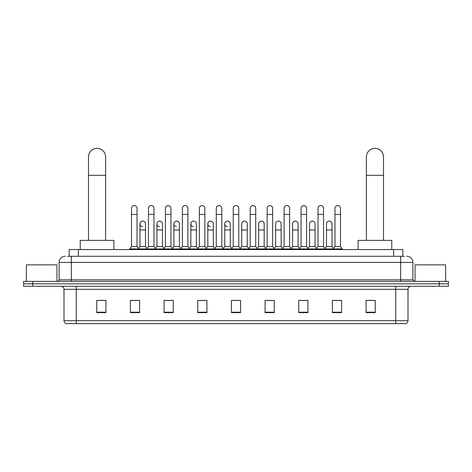<?xml version="1.0" encoding="UTF-8"?>
<svg xmlns="http://www.w3.org/2000/svg" width="472" height="472" viewBox="0 0 472 472"><rect width="100%" height="100%" fill="white"/><g stroke="black" fill="none" stroke-linecap="round" stroke-linejoin="round"><path stroke-width="0.71" d="M69.207 256.29L69.207 249.558L402.793 249.558L402.793 256.29M67.508 256.29L404.634 256.29M67.366 256.29L71.343 256.29L71.343 262.414L59.1 262.414L59.1 279.855A1.528 1.528 0 0 1 57.572 281.389M65.224 256.29A6.118 6.118 0 0 0 59.1 262.414M406.776 256.29A6.118 6.118 0 0 1 412.9 262.414L412.9 279.855L414.428 281.389M32.78 281.389L23.6 281.389L23.6 283.837L32.78 283.837L23.6 283.837L23.6 286.286L32.78 286.286L32.78 283.837L439.22 283.837L32.78 283.837L32.78 281.389L439.22 281.389L439.22 283.837L448.4 283.837L439.22 283.837L439.22 286.286L32.78 286.286M439.22 286.286L448.4 286.286L448.4 281.389L439.22 281.389M408.003 320.683C407.914 322.152 407.183 323.131 405.796 323.621L395.76 323.621L395.76 320.683L408.003 320.683L408.003 289.342A3.062 3.062 0 0 1 411.059 286.286M395.76 323.621L66.204 323.621A3.062 3.062 0 0 1 63.997 320.683L63.997 289.342C63.82 287.483 62.8 286.469 60.941 286.286M375.252 312.635L375.252 300.393L366.071 300.393L366.071 312.635L375.252 312.635M341.586 312.635L341.586 300.393L332.406 300.393L332.406 312.635L341.586 312.635M307.921 312.635L307.921 300.393L298.741 300.393L298.741 312.635L307.921 312.635M274.256 312.635L274.256 300.393L265.075 300.393L265.075 312.635L274.256 312.635M105.929 312.635L105.929 300.393L96.748 300.393L96.748 312.635L105.929 312.635M139.594 312.635L139.594 300.393L130.414 300.393L130.414 312.635L139.594 312.635M173.259 312.635L173.259 300.393L164.079 300.393L164.079 312.635L173.259 312.635M206.925 312.635L206.925 300.393L197.744 300.393L197.744 312.635L206.925 312.635M240.59 312.635L240.59 300.393L231.41 300.393L231.41 312.635L240.59 312.635M300.758 300.457L306.883 300.457M334.672 300.457L340.79 300.457M199.031 300.457L205.149 300.457M165.117 300.457L171.242 300.457M131.21 300.457L137.328 300.457M266.851 300.457L272.969 300.457M232.938 300.457L239.062 300.457M105.929 300.457L96.748 300.457M375.252 300.457L366.071 300.457M56.959 281.389L56.959 264.863L26.355 264.863L26.355 281.389M88.482 240.378L88.482 156.946A8.567 8.567 0 0 1 97.055 148.379A8.567 8.567 0 0 1 105.622 156.946A8.567 8.567 0 0 0 97.055 148.379M105.622 240.378L105.622 156.946M113.888 249.558L113.888 240.378L80.222 240.378L80.222 249.558M366.378 240.378L366.378 156.946A8.567 8.567 0 0 1 374.945 148.379A8.567 8.567 0 0 1 383.518 156.946A8.567 8.567 0 0 0 374.945 148.379M383.518 240.378L383.518 156.946M391.778 249.558L391.778 240.378L358.112 240.378L358.112 249.558M131.511 214.424L137.022 214.424L137.022 246.496L131.511 246.496L131.511 208.299A2.755 2.755 0 0 1 134.443 205.556A2.755 2.755 0 0 1 137.022 208.299A2.755 2.755 0 0 0 134.443 205.556M131.511 246.496L129.676 248.945L129.676 249.558M137.022 246.496L138.856 248.945L129.676 248.945M148.468 246.496L148.468 214.424L153.978 214.424L153.978 246.496L148.468 246.496L146.633 248.945L138.856 248.945L138.856 249.558M148.468 214.424L148.468 208.299A2.755 2.755 0 0 1 151.394 205.556A2.755 2.755 0 0 1 153.978 208.299A2.755 2.755 0 0 0 151.394 205.556M153.978 246.496L155.813 248.945L146.633 248.945L146.633 249.558M165.424 246.496L165.424 214.424L170.935 214.424L170.935 246.496L165.424 246.496L163.589 248.945L155.813 248.945L155.813 249.558M165.424 214.424L165.424 208.299A2.755 2.755 0 0 1 168.351 205.556A2.755 2.755 0 0 1 170.935 208.299A2.755 2.755 0 0 0 168.351 205.556M170.935 246.496L172.77 248.945L163.589 248.945L163.589 249.558M182.381 246.496L182.381 214.424L187.891 214.424L187.891 246.496L182.381 246.496L180.546 248.945L172.77 248.945L172.77 249.558M182.381 214.424L182.381 208.299A2.755 2.755 0 0 1 185.307 205.556A2.755 2.755 0 0 1 187.891 208.299A2.755 2.755 0 0 0 185.307 205.556M187.891 246.496L189.726 248.945L180.546 248.945L180.546 249.558M199.337 246.496L199.337 214.424L204.842 214.424L204.842 246.496L199.337 246.496L197.497 248.945L189.726 248.945L189.726 249.558M199.337 214.424L199.337 208.299A2.755 2.755 0 0 1 202.264 205.556A2.755 2.755 0 0 1 204.842 208.299A2.755 2.755 0 0 0 202.264 205.556M204.842 246.496L206.683 248.945L197.497 248.945L197.497 249.558M216.288 246.496L216.288 214.424L221.799 214.424L221.799 246.496L216.288 246.496L214.453 248.945L206.683 248.945L206.683 249.558M216.288 214.424L216.288 208.299A2.755 2.755 0 0 1 219.22 205.556A2.755 2.755 0 0 1 221.799 208.299A2.755 2.755 0 0 0 219.22 205.556M221.799 246.496L223.634 248.945L214.453 248.945L214.453 249.558M233.245 246.496L233.245 214.424L238.755 214.424L238.755 246.496L233.245 246.496L231.41 248.945L223.634 248.945L223.634 249.558M233.245 214.424L233.245 208.299A2.755 2.755 0 0 1 236.171 205.556A2.755 2.755 0 0 1 238.755 208.299A2.755 2.755 0 0 0 236.171 205.556M238.755 246.496L240.59 248.945L231.41 248.945L231.41 249.558M250.201 246.496L250.201 214.424L255.712 214.424L255.712 246.496L250.201 246.496L248.366 248.945L240.59 248.945L240.59 249.558M250.201 214.424L250.201 208.299A2.755 2.755 0 0 1 253.128 205.556A2.755 2.755 0 0 1 255.712 208.299A2.755 2.755 0 0 0 253.128 205.556M255.712 246.496L257.547 248.945L248.366 248.945L248.366 249.558M267.158 246.496L267.158 214.424L272.663 214.424L272.663 246.496L267.158 246.496L265.317 248.945L257.547 248.945L257.547 249.558M267.158 214.424L267.158 208.299A2.755 2.755 0 0 1 270.084 205.556A2.755 2.755 0 0 1 272.663 208.299A2.755 2.755 0 0 0 270.084 205.556M272.663 246.496L274.503 248.945L265.317 248.945L265.317 249.558M284.109 246.496L284.109 214.424L289.619 214.424L289.619 246.496L284.109 246.496L282.274 248.945L274.503 248.945L274.503 249.558M284.109 214.424L284.109 208.299A2.755 2.755 0 0 1 287.041 205.556A2.755 2.755 0 0 1 289.619 208.299A2.755 2.755 0 0 0 287.041 205.556M289.619 246.496L291.454 248.945L282.274 248.945L282.274 249.558M301.065 246.496L301.065 214.424L306.576 214.424L306.576 246.496L301.065 246.496L299.23 248.945L291.454 248.945L291.454 249.558M301.065 214.424L301.065 208.299A2.755 2.755 0 0 1 303.992 205.556A2.755 2.755 0 0 1 306.576 208.299A2.755 2.755 0 0 0 303.992 205.556M306.576 246.496L308.411 248.945L299.23 248.945L299.23 249.558M318.022 246.496L318.022 214.424L323.532 214.424L323.532 246.496L318.022 246.496L316.187 248.945L308.411 248.945L308.411 249.558M318.022 214.424L318.022 208.299A2.755 2.755 0 0 1 320.948 205.556A2.755 2.755 0 0 1 323.532 208.299A2.755 2.755 0 0 0 320.948 205.556M323.532 246.496L325.367 248.945L316.187 248.945L316.187 249.558M334.978 246.496L334.978 214.424L340.489 214.424L340.489 246.496L334.978 246.496L333.143 248.945L325.367 248.945L325.367 249.558M334.978 214.424L334.978 208.299A2.755 2.755 0 0 1 337.905 205.556A2.755 2.755 0 0 1 340.489 208.299A2.755 2.755 0 0 0 337.905 205.556M340.489 246.496L342.324 248.945L333.143 248.945L333.143 249.558M342.324 248.945L342.324 249.558M142.573 226.601A2.755 2.755 0 0 1 139.989 223.852A2.755 2.755 0 0 1 142.922 221.102A2.755 2.755 0 0 1 145.5 223.852L145.5 229.97L139.989 229.97L139.989 223.852M145.5 229.97L145.5 246.496L139.989 246.496L139.989 229.97M139.989 246.496L138.508 248.478M145.5 246.496L146.987 248.478M159.53 226.601A2.755 2.755 0 0 1 156.946 223.852A2.755 2.755 0 0 1 159.872 221.102A2.755 2.755 0 0 1 162.457 223.852L162.457 229.97L156.946 229.97L156.946 223.852M162.457 229.97L162.457 246.496L156.946 246.496L156.946 229.97M156.946 246.496L155.465 248.478M162.457 246.496L163.937 248.478M176.481 226.601A2.755 2.755 0 0 1 173.903 223.852A2.755 2.755 0 0 1 176.829 221.102A2.755 2.755 0 0 1 179.413 223.852L179.413 229.97L173.903 229.97L173.903 223.852M179.413 229.97L179.413 246.496L173.903 246.496L173.903 229.97M173.903 246.496L172.416 248.478M179.413 246.496L180.894 248.478M193.437 226.601A2.755 2.755 0 0 1 190.859 223.852A2.755 2.755 0 0 1 193.785 221.102A2.755 2.755 0 0 1 196.364 223.852L196.364 229.97L190.859 229.97L190.859 223.852M196.364 229.97L196.364 246.496L190.859 246.496L190.859 229.97M190.859 246.496L189.372 248.478M196.364 246.496L197.851 248.478M210.394 226.601A2.755 2.755 0 0 1 207.81 223.852A2.755 2.755 0 0 1 210.742 221.102A2.755 2.755 0 0 1 213.32 223.852L213.32 229.97L207.81 229.97L207.81 223.852M213.32 229.97L213.32 246.496L207.81 246.496L207.81 229.97M207.81 246.496L206.329 248.478M213.32 246.496L214.807 248.478M227.351 226.601A2.755 2.755 0 0 1 224.766 223.852A2.755 2.755 0 0 1 227.693 221.102A2.755 2.755 0 0 1 230.277 223.852L230.277 229.97L224.766 229.97L224.766 223.852M230.277 229.97L230.277 246.496L224.766 246.496L224.766 229.97M224.766 246.496L223.285 248.478M230.277 246.496L231.764 248.478M241.723 223.852A2.755 2.755 0 0 1 244.649 221.102A2.755 2.755 0 0 1 247.234 223.852L247.234 229.97L241.723 229.97L241.723 223.852M247.234 229.97L247.234 246.496L241.723 246.496L241.723 229.97M241.723 246.496L240.236 248.478M247.234 246.496L248.714 248.478M258.68 223.852A2.755 2.755 0 0 1 261.606 221.102A2.755 2.755 0 0 1 264.19 223.852L264.19 229.97L258.68 229.97L258.68 223.852M264.19 229.97L264.19 246.496L258.68 246.496L258.68 229.97M258.68 246.496L257.193 248.478M264.19 246.496L265.671 248.478M275.636 223.852A2.755 2.755 0 0 1 278.563 221.102A2.755 2.755 0 0 1 281.141 223.852L281.141 229.97L275.636 229.97L275.636 223.852M281.141 229.97L281.141 246.496L275.636 246.496L275.636 229.97M275.636 246.496L274.149 248.478M281.141 246.496L282.628 248.478M292.587 223.852A2.755 2.755 0 0 1 295.519 221.102A2.755 2.755 0 0 1 298.097 223.852L298.097 229.97L292.587 229.97L292.587 223.852M298.097 229.97L298.097 246.496L292.587 246.496L292.587 229.97M292.587 246.496L291.106 248.478M298.097 246.496L299.584 248.478M309.543 223.852A2.755 2.755 0 0 1 312.47 221.102A2.755 2.755 0 0 1 315.054 223.852L315.054 229.97L309.543 229.97L309.543 223.852M315.054 229.97L315.054 246.496L309.543 246.496L309.543 229.97M309.543 246.496L308.063 248.478M315.054 246.496L316.535 248.478M326.5 223.852A2.755 2.755 0 0 1 329.426 221.102A2.755 2.755 0 0 1 332.011 223.852L332.011 229.97L326.5 229.97L326.5 223.852M332.011 229.97L332.011 246.496L326.5 246.496L326.5 229.97M326.5 246.496L325.013 248.478M332.011 246.496L333.492 248.478M445.645 281.389L445.645 264.863L415.041 264.863L415.041 281.389M78.387 256.29L78.387 249.558M393.613 256.29L393.613 249.558M71.343 281.389L71.343 279.855L412.9 279.855M59.1 279.855L71.343 279.855L71.343 262.414L400.657 262.414L400.657 281.389M412.9 262.414L400.657 262.414L400.657 256.29M395.76 286.286L395.76 289.342L63.997 289.342M408.003 289.342L395.76 289.342L395.76 320.683L76.24 320.683L76.24 323.621M63.997 320.683L76.24 320.683L76.24 286.286M240.59 312.21L231.41 312.21M206.925 312.21L197.744 312.21M173.259 312.21L164.079 312.21M139.594 312.21L130.414 312.21M105.929 312.21L96.748 312.21M274.256 312.21L265.075 312.21M307.921 312.21L298.741 312.21M341.586 312.21L332.406 312.21M375.252 312.21L366.071 312.21M88.482 175.313L105.622 175.313M366.378 175.313L383.518 175.313M137.022 214.424L137.022 208.299M153.978 214.424L153.978 208.299M170.935 214.424L170.935 208.299M187.891 214.424L187.891 208.299M204.842 214.424L204.842 208.299M221.799 214.424L221.799 208.299M238.755 214.424L238.755 208.299M255.712 214.424L255.712 208.299M272.663 214.424L272.663 208.299M289.619 214.424L289.619 208.299M306.576 214.424L306.576 208.299M323.532 214.424L323.532 208.299M340.489 214.424L340.489 208.299"/></g></svg>
